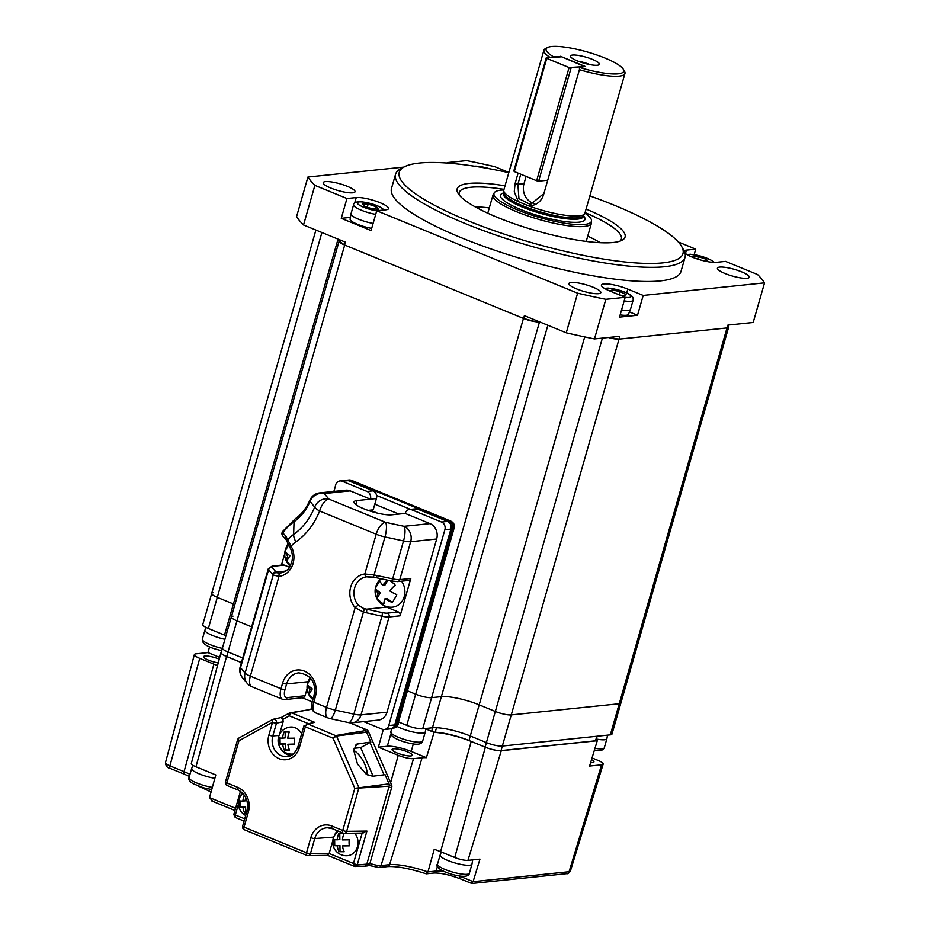 <?xml version="1.0" encoding="UTF-8"?>
<svg xmlns="http://www.w3.org/2000/svg" width="930" height="930" viewBox="0 0 930 930"><rect width="100%" height="100%" fill="white"/><g stroke="black" fill="none" stroke-linecap="round" stroke-linejoin="round"><path stroke-width="1.4" d="M586.086 209.076A87.339 18.426 -164 0 1 621.984 240.3A87.339 18.426 -164 0 1 613.091 242.509A87.339 18.426 -164 0 1 524.962 227.339A87.339 18.426 -164 0 1 458.025 193.289A87.339 18.426 -164 0 1 469.104 183.419A87.339 18.426 -164 0 1 505.025 185.826M504.002 189.36A84.328 17.798 16 0 0 470.778 187.267A84.328 17.798 16 0 0 459.234 192.556A84.328 17.798 16 0 0 459.315 195.114M508.791 172.655A147.579 31.143 16 0 0 419.453 163.041A147.579 31.143 16 0 0 404.445 166.784A147.579 31.143 16 0 0 484.356 227.129A147.579 31.143 16 0 0 662.741 262.888A147.579 31.143 16 0 0 681.469 246.218A147.579 31.143 16 0 0 589.852 195.905M681.469 246.218L683.515 249.728A150.59 31.783 -164 0 1 685.038 257.308A150.59 31.783 -164 0 1 664.415 266.747A150.59 31.783 -164 0 1 497.166 235.534A150.59 31.783 -164 0 1 395.541 174.294A150.59 31.783 -164 0 1 400.842 168.679L404.445 166.784M395.541 174.294L391.483 188.441A150.59 31.783 16 0 0 493.109 249.682A150.59 31.783 16 0 0 660.358 280.895A150.59 31.783 16 0 0 680.981 271.455L685.038 257.308M598.525 293.682A16.566 3.499 -164 0 1 580.134 290.241A16.566 3.499 -164 0 1 568.951 283.511A16.566 3.499 -164 0 1 571.218 282.476A16.566 3.499 -164 0 1 589.62 285.905A16.566 3.499 -164 0 1 600.803 292.636A16.566 3.499 -164 0 1 598.525 293.682M746.999 278.291A16.566 3.499 -164 0 1 728.597 274.85A16.566 3.499 -164 0 1 717.425 268.119A16.566 3.499 -164 0 1 719.692 267.084A16.566 3.499 -164 0 1 738.083 270.514A16.566 3.499 -164 0 1 749.266 277.245A16.566 3.499 -164 0 1 746.999 278.291M352.772 192.812A16.566 3.499 -164 0 1 334.382 189.383A16.566 3.499 -164 0 1 323.198 182.64A16.566 3.499 -164 0 1 325.465 181.606A16.566 3.499 -164 0 1 343.868 185.035A16.566 3.499 -164 0 1 355.039 191.778A16.566 3.499 -164 0 1 352.772 192.812M684.992 253.134A18.065 3.813 16 0 0 699.674 259.714A18.065 3.813 16 0 0 716.216 262.341L725.516 261.377L757.578 274.536A240.94 50.848 -164 0 1 764.541 282.848L753.184 322.466L727.899 325.093L727.086 327.918L618.938 339.136L619.752 336.3L594.468 338.927A240.94 50.848 -164 0 1 566.254 332.812L524.392 315.63L523.578 318.455L344.565 244.985L345.379 242.149L303.529 224.979A240.94 50.848 -164 0 1 296.565 216.655L307.923 177.037L403.853 167.086M338.915 239.498L338.601 240.568A210.819 44.489 -164 0 0 344.565 244.985M537.517 321.013L537.203 322.082A210.819 44.489 -164 0 1 523.578 318.455M537.203 322.082L539.528 321.838L431.613 697.663L441.366 696.651A28.609 6.033 -164 0 1 479.194 704.859L495.33 711.473A12.043 2.546 16 0 0 511.256 714.926L619.24 703.743A12.043 2.546 16 0 0 620.891 702.987L611.963 734.107A12.043 2.546 -164 0 1 610.312 734.863L619.24 703.743A12.043 2.546 16 0 0 620.891 702.987L728.655 327.174A12.043 2.546 16 0 0 727.713 325.709M618.938 339.136A210.819 44.489 -164 0 1 608.557 337.462M594.468 338.927L605.825 299.309A240.94 50.848 -164 0 1 577.611 293.194L566.254 332.812M637.515 315.247L643.188 295.438L627.797 289.114A18.065 3.813 16 0 0 601.431 285.068A18.065 3.813 16 0 0 609.801 290.985L625.192 297.298L619.508 317.107L637.515 315.247L629.436 311.934M764.541 282.848L643.188 295.438M605.186 288.8A13.555 2.86 16 0 1 608.778 288.265A13.555 2.86 16 0 1 627.227 293.31A13.555 2.86 16 0 1 627.204 297.495A13.555 2.86 16 0 1 625.181 297.321L605.825 299.309M694.152 254.634L695.733 249.147L686.433 250.112A18.065 3.813 16 0 0 684.143 250.902M448.69 163.169L447.272 162.587L466.639 160.588A240.94 50.848 -164 0 1 494.853 166.703L508.861 172.445M678.319 241.998L695.733 249.147M474.265 166.179A16.566 3.499 -164 0 1 489.633 168.772M303.529 224.979L314.886 185.361A240.94 50.848 -164 0 1 307.923 177.037M350.401 217.376L341.264 218.329L371.058 230.559L376.743 210.75L386.031 209.785A18.065 3.813 16 0 0 388.507 208.645A18.065 3.813 16 0 0 376.313 201.299A18.065 3.813 16 0 0 356.248 197.555L346.948 198.52L314.886 185.361M341.264 218.329L346.948 198.52M577.611 293.194L376.743 210.75M600.396 242.73A84.328 17.798 16 0 0 587.725 236.127M489.296 207.902A84.328 17.798 16 0 0 475.056 206.786M619.915 241.161A84.328 17.798 16 0 0 621.356 239.045A84.328 17.798 16 0 0 585.063 212.598M213.365 592.666A12.043 2.546 16 0 0 211.715 593.421A12.043 2.546 16 0 0 217.294 597.362L233.43 603.977A28.609 6.033 -164 0 1 234.895 604.593A28.609 6.033 -164 0 0 233.43 603.977L217.294 597.362L208.367 628.482L224.502 635.109L338.043 239.138M233.012 616.148A12.043 2.546 16 0 0 231.361 616.904A12.043 2.546 16 0 0 236.941 620.845L251.635 626.878L236.941 620.845L228.024 651.977L242.707 657.998L228.036 651.988A12.043 2.546 -164 0 1 222.433 648.036L231.361 616.904A12.043 2.546 16 0 0 236.941 620.845L344.704 245.043L523.451 318.409A12.043 2.546 16 0 0 535.854 321.733M339.159 240.998A12.043 2.546 16 0 0 339.125 241.103A12.043 2.546 16 0 0 344.704 245.043M608.36 337.485A12.043 2.546 16 0 0 619.02 339.125L727.004 327.93A12.043 2.546 16 0 0 728.655 327.174M523.451 318.409L415.687 694.21L407.433 690.816L415.687 694.21A12.043 2.546 16 0 0 431.613 697.663L441.366 696.651A28.609 6.033 -164 0 1 479.194 704.859L495.33 711.473A12.043 2.546 16 0 0 511.256 714.926L619.24 703.743L727.004 327.93M619.02 339.125L502.328 746.058A12.043 2.546 -164 0 1 486.402 742.605L602.396 338.101M584.703 336.904L470.266 735.979L486.402 742.605L485.123 747.127A12.043 2.546 16 0 0 501.049 750.591L595.514 740.792L596.816 736.269A3.011 0.639 16 0 0 597.234 736.072M413.339 743.919L411.188 751.428A18.065 3.813 16 0 0 387.299 746.255L378.382 747.174L398.249 755.323A11.579 2.441 16 0 0 413.548 758.648L422.092 757.752A31.794 6.708 -164 0 1 426.382 757.671L434.089 732.363L425.777 728.946L431.648 731.364A3.011 0.639 16 0 0 435.205 732.236A28.609 6.033 -164 0 1 468.987 740.513L470.278 735.99A28.609 6.033 16 0 0 432.438 727.783L547.863 325.256M422.685 728.794A12.043 2.546 -164 0 1 406.759 725.342L415.687 694.21A12.043 2.546 16 0 0 431.613 697.663L422.685 728.794L432.438 727.783M398.505 721.947L406.759 725.342M225.967 635.725A28.609 6.033 16 0 0 224.502 635.109M315.898 230.059L211.715 593.421A12.043 2.546 16 0 0 217.294 597.362L321.908 232.523M208.367 628.482A12.043 2.546 -164 0 1 202.787 624.542L211.715 593.421M501.049 750.591L502.351 746.058A12.043 2.546 16 0 1 502.328 746.058L610.312 734.863M550.06 57.381A42.164 8.893 -164 0 1 543.899 50.232L503.816 190.022A42.164 8.893 16 0 0 503.746 190.534L503.711 192.812A41.559 8.765 16 0 0 532.948 209.587A41.559 8.765 16 0 0 577.995 217.818A41.559 8.765 16 0 0 583.482 215.679L584.668 213.749A42.164 8.893 16 0 0 584.877 213.272L624.96 73.47A42.164 8.893 -164 0 1 619.182 76.121A42.164 8.893 -164 0 1 579.425 69.657L543.399 195.3L542.702 194.475L543.666 194.37M543.399 195.3C540.888 201.903 536.052 205.46 528.891 205.972A42.164 8.893 16 0 0 579.099 215.911A42.164 8.893 16 0 0 584.668 213.749M528.891 205.972L518.301 201.624L514.267 191.789L515.069 183.675L518.091 173.119M503.746 190.534A42.164 8.893 16 0 0 518.301 201.624M543.899 50.232A42.164 8.893 -164 0 1 545.387 48.662L547.549 47.523A40.362 8.521 16 0 0 553.397 56.718L560.441 56.532M560.511 56.3L585.33 66.495L579.471 67.425A40.362 8.521 16 0 0 618.183 73.807A40.362 8.521 16 0 0 623.309 69.25L624.542 71.354A42.164 8.893 -164 0 1 624.96 73.47M623.309 69.25A40.362 8.521 16 0 0 592.375 53.51A40.362 8.521 16 0 0 551.653 46.5A40.362 8.521 16 0 0 547.549 47.523M552.699 57.114L553.397 56.718M597.327 65.251A15.054 3.174 16 0 0 599.176 64.658A15.054 3.174 16 0 0 590.085 58.485A15.054 3.174 16 0 0 572.508 55.056A15.054 3.174 16 0 0 570.45 56.416A15.054 3.174 16 0 0 581.483 62.415A15.054 3.174 16 0 0 597.327 65.251M589.98 64.623A12.043 2.546 16 0 0 578.262 61.264M587.074 64.007A9.939 2.093 16 0 0 581.052 62.275M503.827 189.976A50.685 10.695 16 0 0 500.945 190.162A50.685 10.695 16 0 0 494.26 192.766A50.685 10.695 16 0 0 526.868 213.482A50.685 10.695 16 0 0 584.505 224.456A50.685 10.695 16 0 0 591.538 220.654A50.685 10.695 16 0 0 584.889 213.226M591.538 220.654L591.515 222.607A51.197 10.8 -164 0 1 591.422 223.235A51.197 10.8 -164 0 1 584.412 226.443A51.197 10.8 -164 0 1 527.543 215.83A51.197 10.8 -164 0 1 492.993 195.009A51.197 10.8 -164 0 1 493.249 194.428L494.26 192.766M526.078 176.398L523.997 183.652A15.054 13.032 -95.9 0 0 534.343 203.519M579.471 67.425L579.425 69.657M520.765 174.212L517.882 184.28L518.94 198.66L530.414 204.507L542.702 194.475M523.997 183.652L517.882 184.28L515.069 183.675M219.236 659.149A10.544 2.22 16 0 0 205.042 656.022A10.544 2.22 16 0 0 203.589 656.696A10.544 2.22 16 0 0 218.236 662.892M410.886 755.927A10.544 2.22 16 0 0 412.327 755.276A10.544 2.22 16 0 0 405.224 750.987A10.544 2.22 16 0 0 393.506 748.801A10.544 2.22 16 0 0 392.053 749.464A10.544 2.22 16 0 0 399.191 753.753A10.544 2.22 16 0 0 410.886 755.927M590.608 762.635A10.544 2.22 16 0 0 592.503 762.623A10.544 2.22 16 0 0 593.945 761.972A10.544 2.22 16 0 0 591.515 759.659M596.037 740.234L597.269 740.733L589.574 766.053L601.571 764.809A11.579 2.441 16 0 0 603.152 764.088A11.579 2.441 16 0 0 597.792 760.287L592.038 757.927M501.282 750.684L467.941 860.366A9.998 2.104 -164 0 1 454.724 857.495L485.355 747.232A12.043 2.546 16 0 0 501.282 750.684L597.269 740.733M467.941 860.366L479.95 859.122L473.103 881.617L471.312 883.268M369.931 863.4A9.579 2.023 16 0 0 381.056 865.551L389.6 864.668A33.794 7.126 -164 0 1 427.94 871.945L434.229 849.288A33.375 7.045 -164 0 1 440.576 851.682L454.724 857.495M485.355 747.232L471.208 741.431L440.576 851.682M426.382 757.671L411.188 751.428M387.299 746.255L390.821 733.979M378.382 747.174L383.3 729.492M219.701 657.417L207.971 652.604L195.974 653.848A11.579 2.441 16 0 0 194.382 654.581A11.579 2.441 16 0 0 199.752 658.359L213.9 664.16A31.794 6.708 -164 0 1 217.481 665.717M207.971 652.604L209.517 646.862M221.259 652.221A12.043 2.546 16 0 0 220.991 652.581A12.043 2.546 16 0 0 226.571 656.522L241.393 662.602M434.089 732.363A31.318 6.615 -164 0 1 471.208 741.431M226.571 656.522L195.951 766.773A9.998 2.104 -164 0 1 191.313 763.518L220.991 652.581M195.951 766.773L215.806 774.934L209.506 797.591L212.691 801.242M427.94 871.945L425.824 873.584L426.463 873.805M471.801 883.5L460.362 878.862A3.011 1.372 112.3 0 1 460.001 876.234L473.091 881.663L569.079 871.712A3.011 2.604 84.1 0 1 566.916 873.642L471.801 883.5M198.323 786.094L211.075 791.965M468.987 740.513L485.123 747.127M502.351 746.058L596.816 736.269M597.188 736.223L595.932 740.606A3.011 0.639 -164 0 1 595.514 740.792M228.024 651.977A12.043 2.546 16 0 0 228.036 651.988L226.746 656.51L241.405 662.532M222.421 648.187L221.166 652.569A12.043 2.546 16 0 0 226.746 656.51M448.179 521.718A3.011 1.372 -67.7 0 1 449.05 521.253L450.55 521.102A6.022 5.22 84.1 0 1 453.898 528.798A3.011 0.639 16 0 0 454.305 528.6C455.002 525.194 453.852 522.707 450.887 521.137L351.587 480.38A3.011 1.372 112.3 0 0 351.249 480.345L450.55 521.102A3.011 1.372 -67.7 0 1 450.887 521.137M398.319 723.865C397.075 726.621 395.494 728.004 393.564 728.004A6.022 5.22 84.1 0 0 397.901 724.052L396.401 724.214L452.399 528.949L453.898 528.798L397.901 724.052A3.011 0.639 16 0 0 398.319 723.865A3.011 0.639 16 0 0 398.063 723.482M367.245 774.841A18.065 8.498 61.2 0 0 353.726 750.312M349.634 722.773L366.804 729.829A3.011 2.604 84.1 0 1 368.327 731.375L391.6 784.978A3.011 2.604 84.1 0 1 391.751 787.28L388.752 787.594L366.792 864.202L389.17 786.141A3.011 2.604 -95.9 0 0 389.019 783.839L385.043 774.678L372.628 776.248L366.35 774.295L357.469 764.007L353.726 750.301L356.736 744.14L370.861 742.024L366.606 732.212A3.011 2.604 -95.9 0 0 365.083 730.654L363.804 730.131M368.327 731.375L366.246 731.585M370.012 742.489L384.044 774.806M327.674 855.368L354.318 866.307L364.455 866.19A3.011 2.604 -95.9 0 0 366.792 864.202A3.011 2.604 -95.9 0 1 364.618 866.179L367.617 865.865A3.011 2.604 -95.9 0 0 369.791 863.889L391.751 787.28M373.104 776.19L360.7 747.615L353.981 748.313M281.93 717.786L281.081 717.646L282.953 719.343L283.15 721.727L279.477 734.549M360.7 747.615L370.861 742.024M245.497 799.242A8.428 7.301 -95.9 0 0 244.927 800.811M238.406 804.299L235.337 814.982L234.139 814.413M244.741 818.842L235.337 814.982L235.185 817.4L233.79 814.529L240.452 791.29M337.462 830.792A15.054 13.032 -95.9 0 0 334.207 836M332.777 840.836L329.15 853.484L327.395 855.182M312.108 709.16L291.578 712.868L314.793 722.389L307.586 723.842L336.509 736.014L358.922 787.652L346.669 831.339L366.92 831.06L362.212 832.931M366.92 831.06L357.213 864.923L353.458 863.459L354.318 866.307M389.17 786.141L354.818 788.326L333.056 738.199L305.331 726.818L299.379 747.581A18.495 16.008 84.1 0 1 279.151 758.694A18.495 16.008 84.1 0 1 268.886 735.06L272.548 722.308A3.011 1.418 -118.8 0 1 272.595 719.518A3.011 1.418 -118.8 0 1 272.816 719.436A3.011 2.499 -102.2 0 1 273.408 719.216A3.011 3.011 0 0 0 272.595 719.518L239.01 737.978A3.011 1.418 -118.8 0 1 239.231 737.909M389.019 783.839L354.818 788.326L342.74 830.467A3.011 1.372 112.3 0 0 343.1 833.094A3.011 1.372 112.3 0 0 343.379 833.152A3.011 2.581 89.2 0 0 346.669 831.339A3.011 0.639 -164 0 1 342.74 830.467L331.975 826.049A3.011 1.372 112.3 0 0 332.336 828.677A3.011 1.372 112.3 0 0 332.615 828.723M291.032 712.706L309.853 709.567M310.539 709.195L312.526 709.09M308.411 723.668L289.323 715.844A3.011 1.372 112.3 0 1 291.578 712.868A3.011 2.604 -100.2 0 0 289.59 712.973A3.011 1.418 61.2 0 0 289.37 713.043A3.011 1.418 61.2 0 0 289.323 715.844L282.953 719.343M314.793 722.389L311.05 723.145M281.104 749.08A15.054 13.032 -95.9 0 0 287.568 754.695A15.054 13.032 -95.9 0 0 290.881 755.52M304.145 726.179L305.97 725.307M304.296 725.644A3.011 0.639 16 0 0 303.936 725.83A3.011 0.639 16 0 0 305.331 726.818A3.011 1.372 112.3 0 1 307.586 723.842M365.083 730.654L335.997 735.502L333.056 738.199L336.509 736.014L366.606 732.212M307.098 688.595L305.052 695.745A3.011 2.604 84.1 0 1 302.878 697.721L284.882 699.592A3.011 2.604 -95.9 0 0 287.045 697.616L305.052 695.745M302.297 697.779L312.201 701.848M319.734 492.9L345.739 490.203A12.043 10.428 84.1 0 1 350.226 490.877L324.221 493.563A12.043 10.428 84.1 0 0 319.734 492.9A12.043 12.043 0 0 0 309.888 500.166C306.412 508.117 301.553 514.313 295.31 518.754A12.043 5.417 54.7 0 0 294.031 521.742A56.707 49.092 -95.9 0 0 282.732 532.937A3.011 2.778 137 0 0 283.011 536.284C281.767 534.878 281.604 533.32 282.499 531.611L282.732 532.937L285.754 535.947L291.078 546.201A19.879 17.205 84.1 0 1 278.965 576.402L273.211 575.054L268.596 569.706L240.521 667.624A12.043 11.241 140.1 0 0 242.544 677.796L247.124 683.259A12.043 11.241 -39.9 0 1 245.102 673.088L273.211 575.054A3.011 2.848 -51.4 0 1 276.547 572.74L280.116 573.252A3.011 1.511 -96.7 0 1 280.116 573.252L279.942 573.275M272.444 574.31A3.011 2.813 -39.9 0 1 276.082 572.09L276.547 572.74M284.231 565.115L273.222 566.265A3.011 2.604 84.1 0 0 272.106 566.091L283.115 564.952A3.011 2.604 84.1 0 1 284.231 565.115L289.451 567.254M383.021 605.046A16.868 14.601 -95.9 0 0 386.52 607.092L398.435 611.987A3.011 2.604 84.1 0 1 400.098 615.834L389.089 616.974A12.043 2.546 -164 0 1 381.939 616.23L363.432 612.091L355.144 607.662A19.879 17.205 84.1 0 1 350.68 587.016A19.879 17.205 84.1 0 1 364.804 573.996L376.197 534.227L319.629 511.012A12.043 3.127 21.7 0 1 314.666 507.094A12.043 11.23 -40.2 0 1 328.883 499.073L324.221 493.563A12.043 11.23 139.7 0 0 310.085 501.398A51.72 44.768 84.1 0 1 294.031 521.742L293.636 534.448A65.739 56.904 -95.9 0 0 314.666 507.094L310.085 501.398A12.043 3.255 23.1 0 1 309.888 500.166M287.847 543.538A60.229 52.138 -95.9 0 0 286.998 545.968A15.961 15.961 0 0 0 290.137 566.138M284.743 553.676L281.465 565.126M283.011 536.284L285.998 539.435L289.951 547.526C292.218 551.688 292.915 556.128 292.055 560.86C289.73 565.986 291.567 569.416 280.104 573.252A3.011 1.511 -96.7 0 0 278.965 576.402L250.356 676.157L281 688.723A3.011 0.639 16 0 0 284.987 689.595A9.033 4.104 112.3 0 0 287.045 697.616M285.754 535.947A3.011 2.767 135.9 0 0 285.998 539.435M363.735 721.622L382.149 729.178A6.022 5.22 -95.9 0 0 384.404 729.504A6.022 5.22 -95.9 0 0 388.74 725.551L444.889 529.728A6.022 5.22 -95.9 0 0 441.552 522.032L411.757 509.803A6.022 5.22 -95.9 0 0 409.514 509.466A6.022 5.22 -95.9 0 0 405.178 513.43L429.997 523.613L403.992 526.31A12.043 10.428 84.1 0 1 410.676 541.702A12.043 2.546 16 0 1 403.527 540.946L384.974 536.936L374.069 574.961A3.011 0.825 97.6 0 1 372.976 577.123A3.011 0.825 97.6 0 1 372.849 577.065L366.641 576.832A3.011 1.511 83.3 0 1 364.804 573.996L374.069 574.961L392.646 578.867L403.527 540.946A12.043 3.511 -77.8 0 0 403.992 526.31L385.45 522.288A12.043 3.511 102.2 0 1 384.974 536.936A12.043 2.546 16 0 1 376.197 534.227A12.043 5.464 -67.7 0 1 385.45 522.288L328.883 499.073A12.043 5.464 112.3 0 0 319.629 511.012A74.261 64.286 84.1 0 1 295.891 541.911A12.043 5.417 54.7 0 1 293.636 534.448A42.675 36.944 84.1 0 0 287.788 539.644A3.011 2.592 164.6 0 0 287.231 541.888M295.891 541.911A34.166 29.574 -95.9 0 0 291.078 546.201A3.011 0.674 150.6 0 0 289.951 547.526M387.415 613.126A3.011 2.604 -95.9 0 1 389.089 616.974L361.014 714.891A12.043 2.546 -164 0 1 353.865 714.135L335.323 710.113A12.043 2.546 -164 0 1 326.535 707.416L355.144 607.662A3.011 0.953 -41.4 0 1 358.445 605.395L363.816 608.557A3.011 0.918 -73.1 0 1 363.432 612.091L335.323 710.113A12.043 3.511 102.2 0 1 329.987 718.565L348.529 722.587A12.043 3.511 -77.8 0 0 353.865 714.135L381.939 616.23A3.011 0.872 -77.8 0 0 382.056 612.568A9.033 1.907 16 0 0 387.415 613.126L398.435 611.987M387.02 712.194A12.043 10.428 84.1 0 1 378.336 720.099L352.331 722.796A12.043 10.428 84.1 0 0 361.014 714.891L387.02 712.194L436.682 539.005L410.676 541.702L399.795 579.623A3.011 2.604 84.1 0 1 397.633 581.599L391.321 580.983A3.011 0.872 102.2 0 1 391.146 580.866M441.552 522.032L447.551 521.404A6.022 5.22 84.1 0 1 450.899 529.1L444.889 529.728M388.74 725.551L394.739 724.935L450.899 529.1M394.739 724.935A6.022 5.22 84.1 0 1 390.402 728.888L384.404 729.504M405.178 513.43L391.681 514.825A21.088 4.452 -164 0 1 368.257 510.454A21.088 4.452 -164 0 1 354.039 501.875A21.088 4.452 -164 0 1 356.922 500.561L370.419 499.154A6.022 5.22 -95.9 0 0 367.083 491.459L342.24 481.263A6.022 5.22 -95.9 0 0 339.996 480.938A6.022 5.22 -95.9 0 0 335.532 485.355A42.164 36.502 84.1 0 1 333.824 491.447M367.083 491.459L373.081 490.842L348.239 480.647A6.022 5.22 -95.9 0 0 345.995 480.31L339.996 480.938M373.081 490.842A6.022 5.22 84.1 0 1 376.418 498.538L370.419 499.154L350.226 490.877M368.071 510.384L373.174 509.861L376.418 498.538M409.514 509.466L415.512 508.85A6.022 5.22 84.1 0 1 417.756 509.175L411.757 509.803M447.551 521.404L417.756 509.175M429.997 523.613A12.043 10.428 84.1 0 1 436.682 539.005M380.951 578.739A16.868 14.601 -95.9 0 0 380.358 579.402M363.816 608.557L382.056 612.568M377.034 575.484A3.011 0.872 102.2 0 1 375.697 577.6L366.641 576.832A16.868 14.601 -95.9 0 0 354.656 587.876A16.868 14.601 -95.9 0 0 358.445 605.395M400.098 615.834L410.816 578.483L399.795 579.623A12.043 2.546 16 0 1 392.646 578.867A3.011 0.872 102.2 0 1 391.321 580.983L375.697 577.6A3.011 0.872 102.2 0 1 375.522 577.484M410.816 578.483A3.011 2.604 84.1 0 1 408.642 580.46L397.633 581.599M366.327 612.835A3.011 0.872 -77.8 0 0 366.443 609.185L386.52 607.092M384.334 209.959L380.114 207.065C374.488 204.251 367.885 202.461 360.305 201.694C355.713 201.81 353.481 202.833 353.598 204.763L350.994 213.819A16.566 3.499 16 0 0 350.982 213.9L350.099 219.155A15.961 3.371 16 0 0 354.574 222.968A15.961 3.371 16 0 0 371.686 228.373M350.982 213.9A16.566 3.499 16 0 0 355.62 217.864A16.566 3.499 16 0 0 373.104 223.421M376.255 206.774L368.175 204.065L362.247 203.798L364.397 206.228L372.488 208.925L378.417 209.204L376.255 206.774L375.604 209.064M367.28 207.181L368.175 204.065M224.944 639.305A16.566 3.499 -164 0 1 204.949 630.121A16.566 3.499 -164 0 1 204.972 630.04L206.053 627.436M425.859 728.457L425.277 731.945A16.566 3.499 -164 0 1 425.254 732.026A16.566 3.499 -164 0 1 414.175 732.247A16.566 3.499 -164 0 1 396.912 726.342M607.488 735.153L606.906 738.641A16.566 3.499 -164 0 1 606.883 738.722A16.566 3.499 -164 0 1 596.374 739.048M620.147 314.886A15.961 3.371 16 0 0 623.972 315.293A15.961 3.371 16 0 0 628.436 314.34L630.47 309.411A16.566 3.499 16 0 0 630.505 309.33L633.098 300.274C633.656 297.844 632.307 295.787 629.052 294.124C623.46 291.078 616.474 289.056 608.104 288.079L604.419 288.346M621.566 309.934A16.566 3.499 16 0 0 625.844 310.411A16.566 3.499 16 0 0 630.47 309.411M611.568 291.706L612.08 289.916L610.034 291.078M619.24 294.856L620.171 291.636L612.08 289.916M619.217 294.845L623.902 295.845L626.076 294.601L620.171 291.636M708.195 261.737L706.44 259.331L698.36 256.622L692.432 256.355L693.594 257.656M697.651 259.086L698.36 256.622M705.882 261.284L706.44 259.331M214.877 778.282A16.566 3.499 -164 0 1 194.94 771.83A16.566 3.499 -164 0 1 191.65 768.506A16.566 3.499 -164 0 1 191.685 768.424L192.963 765.32M472.684 859.866L471.975 864.11A16.566 3.499 -164 0 1 471.952 864.191A16.566 3.499 -164 0 1 465.756 865.156A16.566 3.499 -164 0 1 448.562 860.785A16.566 3.499 -164 0 1 440.111 855.054A16.566 3.499 -164 0 1 440.134 854.972L441.366 852.008M338.718 833.629L343.937 833.71A13.218 6.58 90.9 0 0 342.426 839.895A13.218 0.674 -0.8 0 0 349.25 839.802A10.102 5.034 90.9 0 0 349.343 845.823A13.218 0.674 179.2 0 1 342.507 845.905A13.218 6.58 90.9 0 0 344.205 851.752L338.985 851.682A13.218 6.58 -89.1 0 1 337.288 845.823A13.218 0.674 179.2 0 1 333.672 845.579A10.102 5.034 -89.1 0 1 333.579 839.569A13.218 0.674 -0.8 0 0 337.195 839.813A13.218 6.58 -89.1 0 1 338.718 833.629M354.795 833.187A13.555 11.73 84.1 0 1 358.015 842.371A13.555 11.73 84.1 0 1 347.657 855.681A13.555 11.73 84.1 0 1 346.46 855.728M339.776 833.664L339.857 839.534L337.195 839.813M334.637 839.685L334.719 845.475L339.95 845.556L340.031 851.566L344.135 851.624M342.507 845.905L349.32 845.696M340.031 851.566L338.985 851.682M339.95 845.556L337.288 845.823M334.719 845.475L333.672 845.579M284.08 731.98L289.311 732.061A13.218 6.58 90.9 0 0 287.788 738.234A13.218 0.674 -0.8 0 0 294.612 738.153A10.102 5.034 90.9 0 0 294.705 744.163A13.218 0.674 179.2 0 1 287.882 744.256A13.218 6.58 90.9 0 0 289.567 750.103L284.348 750.022A13.218 6.58 -89.1 0 1 282.65 744.174A13.218 0.674 179.2 0 1 279.035 743.93A10.102 5.034 -89.1 0 1 278.954 737.92A13.218 0.674 -0.8 0 0 282.569 738.164A13.218 6.58 -89.1 0 1 284.08 731.98M293.264 753.998A13.555 11.73 84.1 0 1 293.031 754.021A13.555 13.555 0 0 1 278.093 741.14A13.555 13.555 0 0 1 290.23 727.062A13.555 11.73 84.1 0 1 291.427 727.004A13.555 11.73 84.1 0 1 301.646 733.805M293.031 754.021A13.555 11.73 84.1 0 1 291.822 754.079M285.138 732.015L285.219 737.885L282.569 738.164M280 738.025L280.093 743.826L285.312 743.895L285.394 749.917L289.509 749.975M287.882 744.256L294.682 744.035M285.394 749.917L284.348 750.022M285.312 743.895L282.65 744.174M280.093 743.826L279.035 743.93M240.37 805.543A13.555 11.73 84.1 0 1 240.173 803.299A13.555 11.73 84.1 0 1 240.3 801.067M246.415 813.006L244.648 812.96A13.218 6.58 -89.1 0 1 242.951 807.112A13.218 0.674 179.2 0 1 239.336 806.868A10.102 5.034 -89.1 0 1 239.243 800.846A13.218 0.674 -0.8 0 0 242.87 801.09A13.218 6.58 -89.1 0 1 244.299 795.104M240.3 800.963L240.382 806.752L245.613 806.833L242.951 807.112M240.382 806.752L239.336 806.868M245.613 806.833L245.694 812.855L244.648 812.96M245.694 812.855L246.45 812.855M245.462 796.975L245.52 800.823L242.904 800.777M245.52 800.823L242.87 801.09M390.251 580.75A10.474 3.429 30.9 0 0 394.332 583.924A12.485 10.811 84.1 0 1 395.169 585.237A15.217 5.754 129.1 0 0 389.67 590.899A15.217 4.987 30.9 0 0 396.726 594.584A12.485 10.811 84.1 0 1 396.366 596.118A10.474 3.964 129.1 0 0 394.494 598.827A10.474 3.964 129.1 0 0 393.158 601.466A12.485 10.811 84.1 0 1 392.053 602.396A15.217 4.987 -149.1 0 1 384.997 598.711A15.217 5.754 129.1 0 0 383.974 603.919A12.485 10.811 84.1 0 1 382.625 603.454A10.474 3.429 -149.1 0 1 377.894 599.606A12.485 10.811 84.1 0 1 377.057 598.292A15.217 5.754 -50.9 0 1 378.068 593.084A15.217 4.987 -149.1 0 1 375.488 588.946L380.312 592.852L378.068 593.084M401.539 581.192A15.961 13.822 84.1 0 1 402.527 600.571A15.961 13.822 84.1 0 1 392.704 607.127A15.961 15.961 0 0 1 377.371 583.052A15.961 5.231 -149.1 0 0 377.185 584.761A10.474 3.964 -50.9 0 1 379.056 582.064A12.485 10.811 84.1 0 1 380.172 581.134A15.217 4.987 30.9 0 0 382.753 585.284A15.217 5.754 -50.9 0 1 387.577 580.169M380.312 592.852L377.057 598.292M387.868 580.239L384.985 585.051L382.753 585.284M375.488 588.946A12.485 10.811 84.1 0 1 375.848 587.411A10.474 3.964 -50.9 0 1 377.185 584.761M377.894 599.606L382.625 603.454M384.997 598.711L387.229 598.478L392.053 602.396M379.056 582.064L375.848 587.411M309.132 680.818A10.474 3.964 -50.9 0 1 310.771 678.423L307.795 683.457A10.474 3.964 -50.9 0 1 309.132 680.818A15.961 5.231 -149.1 0 1 309.318 679.098A15.961 15.961 0 0 0 312.829 699.604M307.435 685.003L312.259 688.909L308.993 694.35A15.217 5.754 -50.9 0 1 310.016 689.142A15.217 4.987 -149.1 0 1 307.435 685.003A12.485 10.811 84.1 0 1 307.795 683.457M312.259 688.909L310.016 689.142M313.143 698.523A10.474 3.429 -149.1 0 1 309.841 695.652A12.485 10.811 84.1 0 1 308.993 694.35M309.213 688.212A15.961 13.822 84.1 0 1 309.167 686.41M309.841 695.652L313.189 698.372M290.613 565.219A10.474 3.429 -149.1 0 1 287.521 562.511A12.485 10.811 84.1 0 1 286.684 561.197A15.217 5.754 -50.9 0 1 287.707 556A15.217 4.987 -149.1 0 1 285.126 551.85A12.485 10.811 84.1 0 1 285.487 550.316A10.474 3.964 -50.9 0 1 286.824 547.677A10.474 3.964 -50.9 0 1 288.614 545.073M287.765 559.407A15.961 13.822 84.1 0 1 287.219 557.349M286.905 555.071A15.961 13.822 84.1 0 1 286.858 553.257M287.521 562.511L290.683 565.08M288.626 545.096L285.487 550.316M285.126 551.85L289.939 555.768L286.684 561.197M513.802 170.969L546.259 57.776L546.759 58.369L514.29 171.562L513.802 170.969M571.09 67.971L538.633 181.164L536.633 180.734L569.09 67.541L584.586 66.565L561.755 56.811L546.259 57.776M538.633 181.164L547.724 180.222M514.29 171.562L536.633 180.734M546.759 58.369L569.09 67.541M626.704 292.927L627.797 289.114M685.457 253.518L686.433 250.112M354.667 203.042L356.248 197.555M583.505 215.853A43.966 9.277 -164 0 1 578.972 222.177A43.966 9.277 -164 0 1 523.613 210.692A43.966 9.277 -164 0 1 503.607 192.94M503.397 193.661L503.421 193.591A41.559 8.765 16 0 0 531.472 210.494A41.559 8.765 16 0 0 577.635 219.108A41.559 8.765 16 0 0 583.331 216.504L583.622 215.458M209.506 797.591L235.581 808.298M413.548 758.648L381.056 865.551A3.011 2.604 84.1 0 1 378.894 867.481L387.438 866.597C396.564 866.051 409.456 868.446 426.126 873.77M422.092 757.752L389.6 864.668A3.011 2.604 84.1 0 1 387.438 866.597M427.951 871.898L436.112 871.05A3.011 2.604 84.1 0 1 433.938 873.026C440.576 872.805 449.388 874.746 460.362 878.862M437.519 866.144L436.112 871.05A18.065 3.813 -164 0 1 444.494 871.724M459.408 875.99A18.065 3.813 -164 0 1 460.001 876.234L460.048 876.083M601.571 764.809L569.079 871.712A9.579 2.023 16 0 0 570.381 871.119L603.152 764.088M170.597 768.459A3.011 1.372 -67.7 0 1 170.271 768.424A3.011 1.372 -67.7 0 1 169.899 765.843L184.047 771.644A33.794 7.126 -164 0 1 189.987 774.318M184.744 774.272A3.011 1.372 -67.7 0 1 184.419 774.225L170.271 768.424C167.4 767.971 165.796 766.064 165.459 762.716A9.579 2.023 16 0 0 169.899 765.843L199.752 658.359M189.383 776.411L184.419 774.225A3.011 1.372 -67.7 0 1 184.047 771.644L213.9 664.16M210.959 789.442L211.54 789.675A3.011 1.372 112.3 0 0 211.343 791.012M390.623 782.746L398.249 755.323M431.648 731.364L432.683 727.76M435.205 732.236L436.507 727.702M450.969 528.833A3.011 0.639 16 0 0 452.399 528.949A6.022 5.22 84.1 0 0 449.05 521.253L349.75 480.496A6.022 5.22 -95.9 0 0 347.506 480.159L346.75 480.299M347.506 480.159L349.006 480.008A6.022 5.22 84.1 0 1 351.249 480.345L349.75 480.496A3.011 1.372 112.3 0 0 348.924 480.926M351.854 480.589A3.011 1.372 112.3 0 0 351.587 480.38L349.006 480.008M394.983 724.098A3.011 0.639 16 0 0 396.401 724.214A6.022 5.22 84.1 0 1 392.541 728.085M410.514 509.373L376.569 495.434M377.22 513.058L370.175 510.163M374.79 504.2L398.865 514.081M389.298 785.222L391.6 784.978M355.365 866.493L354.609 866.353L357.213 864.923L369.791 863.889M283.15 721.727L276.477 723.18A3.011 2.499 -102.2 0 0 273.408 719.216L281.302 717.507M358.457 743.593L355.365 745.29M241.823 792.348L240.893 795.603M329.15 853.484L353.458 863.459L362.165 833.082M333.696 837.116L314.759 838.546L310.422 853.647A3.011 2.581 89.2 0 1 307.132 855.449A3.011 1.372 112.3 0 1 306.853 855.402A3.011 3.011 0 0 0 308.039 855.635L327.767 855.368M279.07 735.456L272.816 735.932L276.477 723.18A3.011 0.639 -164 0 1 272.548 722.308L238.964 740.768L226.874 782.909L237.638 787.326A19.332 16.74 84.1 0 1 248.368 812.041L244.032 827.142L306.505 852.775A3.011 0.639 -164 0 0 310.422 853.647L329.174 853.391M332.115 828.537A16.322 14.136 -95.9 0 0 327.383 827.77A16.322 14.136 -95.9 0 0 314.759 838.546A3.011 0.639 -164 0 1 310.829 837.674A19.332 16.74 84.1 0 1 331.975 826.049M237.569 739.792A3.011 0.639 -164 0 0 238.964 740.768A3.011 1.418 -118.8 0 1 239.01 737.978A3.011 3.011 0 0 0 237.569 739.792L225.479 781.932A3.011 3.011 0 0 0 227.234 785.548A3.011 1.372 112.3 0 0 227.513 785.594M237.638 787.326A3.011 1.372 112.3 0 0 237.999 789.965L227.234 785.548A3.011 1.372 112.3 0 1 226.874 782.909A3.011 0.639 -164 0 1 225.479 781.932M248.368 812.041A3.011 0.639 -164 0 1 246.973 811.053C248.787 801.149 245.787 794.115 237.999 789.965A3.011 1.372 112.3 0 0 238.278 790.012M242.637 826.154A3.011 3.011 0 0 0 244.392 829.769A3.011 1.372 112.3 0 1 244.032 827.142A3.011 0.639 -164 0 1 242.637 826.154L246.973 811.053M310.829 837.674L306.505 852.775A3.011 1.372 112.3 0 0 306.853 855.402L244.392 829.769A3.011 1.372 112.3 0 0 244.671 829.816M268.886 735.06A3.011 0.639 -164 0 0 272.816 735.932A15.485 13.404 -95.9 0 0 281.406 755.718A15.485 13.404 -95.9 0 0 287.975 756.462C291.927 756.264 295.263 752.975 297.972 746.592A3.011 0.639 16 0 0 299.379 747.581M308.062 681.713L286.603 683.934L284.987 689.595M314.003 695.535C316.316 682.446 311.236 674.878 298.774 672.867A16.868 14.601 -95.9 0 0 286.603 683.934A3.011 0.639 16 0 1 282.627 683.073A19.879 17.205 84.1 0 1 304.366 671.111A19.879 17.205 84.1 0 1 315.398 696.524A3.011 0.639 -164 0 1 314.003 695.535L312.375 701.197C310.794 706.916 311.736 710.753 315.2 712.706A12.043 5.464 112.3 0 1 313.77 702.173A3.011 0.639 -164 0 1 312.375 701.197M284.882 699.592L282.429 699.255A12.043 5.464 -67.7 0 1 281 688.723L282.627 683.073M315.398 696.524L313.77 702.173L326.535 707.416A12.043 5.464 -67.7 0 0 327.965 717.937A12.043 12.043 0 0 0 329.987 718.565M273.222 566.265A9.033 1.907 16 0 0 272.223 567.486A3.011 2.813 -39.9 0 0 268.596 569.706A12.043 2.546 -164 0 1 268.282 568.823L240.207 666.74A12.043 2.546 -164 0 0 240.521 667.624L245.102 673.088A12.043 2.546 -164 0 0 250.356 676.157A12.043 5.464 112.3 0 0 251.786 686.677L282.429 699.255M285.719 571.09L276.082 572.09L272.223 567.486M342.24 481.263L348.239 480.647M355.783 504.537L356.922 500.561M353.598 204.763A16.566 3.499 16 0 0 358.224 208.808A16.566 3.499 16 0 0 375.697 214.365M383.381 210.052A13.555 2.86 16 0 0 379.579 206.925A13.555 2.86 16 0 0 361.119 201.88A13.555 2.86 16 0 0 361.084 206.065A13.555 2.86 16 0 0 376.708 210.831M222.363 648.373A16.566 3.499 -164 0 1 202.345 639.177C201.729 643.804 208.122 647.606 221.526 650.582L221.724 650.616M422.662 741.082A16.566 3.499 -164 0 1 408.642 740.64A16.566 3.499 -164 0 1 391.495 733.421A16.566 3.499 -164 0 1 390.809 731.945L392.123 736.107C395.866 739.211 402.074 741.675 410.758 743.512C417.861 745 421.836 744.186 422.662 741.082L425.254 732.026M606.883 738.722L604.291 747.778A16.566 3.499 -164 0 1 594.968 748.313M624.169 300.878A16.566 3.499 16 0 0 628.436 301.355A16.566 3.499 16 0 0 633.098 300.274M713.531 262.376A13.555 2.86 16 0 0 709.753 259.482A13.555 2.86 16 0 0 696.744 255.18A13.555 2.86 16 0 0 687.712 254.983M212.354 787.35A16.566 3.499 -164 0 1 192.336 780.886A16.566 3.499 -164 0 1 189.057 777.561C188.116 779.387 189.476 781.444 193.149 783.723L203.507 787.803L211.749 789.547M469.359 873.247A16.566 3.499 -164 0 1 463.163 874.212A16.566 3.499 -164 0 1 445.958 869.841A16.566 3.499 -164 0 1 437.519 864.11C433.729 866.958 446.04 874.293 461.106 876.2C466.418 876.653 469.173 875.665 469.359 873.247L471.952 864.191M286.824 547.677A15.961 5.231 -149.1 0 1 286.998 545.957A15.961 15.961 0 0 1 288.184 544.248M339.125 241.103L231.361 616.904M503.421 193.591L503.723 192.545M492.993 195.009L487.773 213.203M591.422 223.235L586.202 241.428M234.953 810.472L211.773 800.951M368.757 865.388L378.894 867.481M426.498 873.805L433.938 873.026M566.916 873.642C567.719 874.049 568.869 873.212 570.381 871.119M165.459 762.716L194.382 654.581M392.495 728.12L393.564 728.004M244.102 821.062L235.185 817.4M363.13 833.071L344.274 833.327A3.011 3.011 0 0 1 343.1 833.094L332.336 828.677L327.383 827.77M281.255 717.507L289.37 713.043A3.011 3.011 0 0 1 290.288 712.717M297.972 746.592L303.936 725.83M240.207 666.74A12.043 12.043 0 0 0 242.544 677.796M247.124 683.259A12.043 12.043 0 0 0 251.786 686.677M272.106 566.091L268.282 568.823M282.499 531.611L295.31 518.754M348.529 722.587A12.043 12.043 0 0 0 352.331 722.796M327.965 717.937L315.2 712.706M204.949 630.121L202.345 639.177M391.797 728.504L390.809 731.945M604.291 747.778L603.221 749.487L600.582 750.684L594.293 750.522M686.944 254.529L690.467 254.25L701.185 256.203L710.299 259.621L714.426 262.411M191.65 768.506L189.057 777.561M440.111 855.054L437.519 864.11M338.392 831.164A13.555 13.555 0 0 0 347.657 855.681M242.893 793.383A13.555 13.555 0 0 0 245.694 815.517M381.102 578.774A15.961 15.961 0 0 0 377.371 583.052M310.213 677.761A15.961 15.961 0 0 0 309.318 679.098"/></g></svg>

